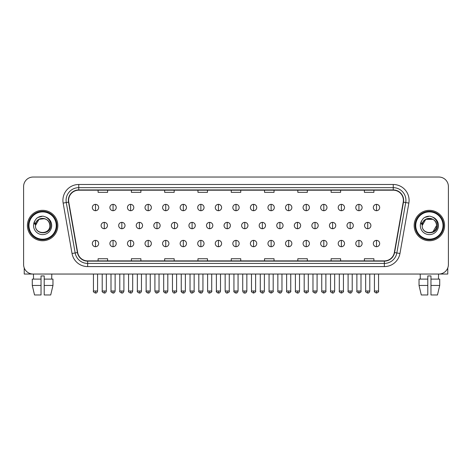 <?xml version="1.0" encoding="UTF-8"?>
<svg xmlns="http://www.w3.org/2000/svg" width="472" height="472" viewBox="0 0 472 472"><rect width="100%" height="100%" fill="white"/><g stroke="black" fill="none" stroke-linecap="round" stroke-linejoin="round"><path stroke-width="0.71" d="M27.405 225.539A15.216 15.216 0 0 0 42.622 240.755A15.216 15.216 0 0 0 57.838 225.539A15.216 15.216 0 0 0 42.622 210.323A15.216 15.216 0 0 0 27.405 225.539A15.216 15.216 0 0 0 42.622 240.755A15.216 15.216 0 0 0 57.838 225.539A15.216 15.216 0 0 0 42.622 210.323A15.216 15.216 0 0 0 27.405 225.539M414.162 225.539A15.216 15.216 0 0 0 429.378 240.755A15.216 15.216 0 0 0 444.594 225.539A15.216 15.216 0 0 0 429.378 210.323A15.216 15.216 0 0 0 414.162 225.539A15.216 15.216 0 0 0 429.378 240.755A15.216 15.216 0 0 0 444.594 225.539A15.216 15.216 0 0 0 429.378 210.323A15.216 15.216 0 0 0 414.162 225.539M68.617 200.334A10.142 10.142 0 0 1 78.759 190.192L393.241 190.192A10.142 10.142 0 0 1 403.23 202.099L394.344 252.502A10.142 10.142 0 0 1 384.35 260.886L87.65 260.886A10.142 10.142 0 0 1 77.656 252.502L68.77 202.099A10.142 10.142 0 0 1 68.617 200.334M68.363 200.334A10.396 10.396 0 0 0 68.523 202.14L77.408 252.549A10.396 10.396 0 0 0 87.65 261.14L384.35 261.14A10.396 10.396 0 0 0 394.592 252.549L403.477 202.14A10.396 10.396 0 0 0 393.241 189.939L78.759 189.939A10.396 10.396 0 0 0 68.363 200.334M63.154 203.09A15.853 15.853 0 0 1 78.759 184.487L393.241 184.487A15.853 15.853 0 0 1 408.846 203.09L399.961 253.493A15.853 15.853 0 0 1 384.35 266.591L87.65 266.591A15.853 15.853 0 0 1 72.039 253.493L63.154 203.09L66.275 202.535A12.679 12.679 0 0 1 78.759 187.655L393.241 187.655A12.679 12.679 0 0 1 405.725 202.535L396.84 252.945A12.679 12.679 0 0 1 384.35 263.423L87.65 263.423A12.679 12.679 0 0 1 75.16 252.945L66.275 202.535A12.679 12.679 0 0 1 66.08 200.334M448.4 186.546A9.511 9.511 0 0 0 438.889 177.035L33.111 177.035A9.511 9.511 0 0 0 23.6 186.546L23.6 264.532A9.511 9.511 0 0 0 33.111 274.043L438.889 274.043A9.511 9.511 0 0 0 448.4 264.532L448.4 186.546L448.4 264.532M231.245 190.192L231.245 192.34L240.755 192.34L240.755 190.192M197.957 190.192L197.957 192.34L207.468 192.34L207.468 190.192M164.669 190.192L164.669 192.34L174.18 192.34L174.18 190.192M131.387 190.192L131.387 192.34L140.898 192.34L140.898 190.192M98.099 190.192L98.099 192.34L107.61 192.34L107.61 190.192M264.532 190.192L264.532 192.34L274.043 192.34L274.043 190.192M297.82 190.192L297.82 192.34L307.331 192.34L307.331 190.192M331.102 190.192L331.102 192.34L340.613 192.34L340.613 190.192M364.39 190.192L364.39 192.34L373.901 192.34L373.901 190.192M240.755 260.886L240.755 258.739L231.245 258.739L231.245 260.886M207.468 260.886L207.468 258.739L197.957 258.739L197.957 260.886M174.18 260.886L174.18 258.739L164.669 258.739L164.669 260.886M140.898 260.886L140.898 258.739L131.387 258.739L131.387 260.886M107.61 260.886L107.61 258.739L98.099 258.739L98.099 260.886M274.043 260.886L274.043 258.739L264.532 258.739L264.532 260.886M307.331 260.886L307.331 258.739L297.82 258.739L297.82 260.886M340.613 260.886L340.613 258.739L331.102 258.739L331.102 260.886M373.901 260.886L373.901 258.739L364.39 258.739L364.39 260.886M23.6 186.546L23.6 264.532M438.889 177.035L33.111 177.035M33.111 274.043L438.889 274.043M95.497 204.364A3.168 3.168 0 0 0 92.329 207.532A3.168 3.168 0 0 0 95.497 210.701A3.168 3.168 0 0 0 98.672 207.532A3.168 3.168 0 0 0 95.497 204.364L95.497 210.701A3.168 3.168 0 0 0 98.672 207.532A3.168 3.168 0 0 0 95.497 204.364M104.282 222.371A3.168 3.168 0 0 0 101.108 225.539A3.168 3.168 0 0 0 104.282 228.708A3.168 3.168 0 0 0 107.451 225.539A3.168 3.168 0 0 0 104.282 222.371L104.282 228.708A3.168 3.168 0 0 0 107.451 225.539A3.168 3.168 0 0 0 104.282 222.371M95.497 240.372A3.168 3.168 0 0 0 92.329 243.546A3.168 3.168 0 0 0 95.497 246.714A3.168 3.168 0 0 0 98.672 243.546A3.168 3.168 0 0 0 95.497 240.372L95.497 246.714A3.168 3.168 0 0 0 98.672 243.546A3.168 3.168 0 0 0 95.497 240.372M113.062 204.364A3.168 3.168 0 0 0 109.893 207.532A3.168 3.168 0 0 0 113.062 210.701A3.168 3.168 0 0 0 116.23 207.532A3.168 3.168 0 0 0 113.062 204.364L113.062 210.701A3.168 3.168 0 0 0 116.23 207.532A3.168 3.168 0 0 0 113.062 204.364M130.626 204.364A3.168 3.168 0 0 0 127.452 207.532A3.168 3.168 0 0 0 130.626 210.701A3.168 3.168 0 0 0 133.794 207.532A3.168 3.168 0 0 0 130.626 204.364L130.626 210.701A3.168 3.168 0 0 0 133.794 207.532A3.168 3.168 0 0 0 130.626 204.364M148.184 204.364A3.168 3.168 0 0 0 145.016 207.532A3.168 3.168 0 0 0 148.184 210.701A3.168 3.168 0 0 0 151.359 207.532A3.168 3.168 0 0 0 148.184 204.364L148.184 210.701A3.168 3.168 0 0 0 151.359 207.532A3.168 3.168 0 0 0 148.184 204.364M165.749 204.364A3.168 3.168 0 0 0 162.58 207.532A3.168 3.168 0 0 0 165.749 210.701A3.168 3.168 0 0 0 168.917 207.532A3.168 3.168 0 0 0 165.749 204.364L165.749 210.701A3.168 3.168 0 0 0 168.917 207.532A3.168 3.168 0 0 0 165.749 204.364M121.841 222.371A3.168 3.168 0 0 0 118.673 225.539A3.168 3.168 0 0 0 121.841 228.708A3.168 3.168 0 0 0 125.015 225.539A3.168 3.168 0 0 0 121.841 222.371L121.841 228.708A3.168 3.168 0 0 0 125.015 225.539A3.168 3.168 0 0 0 121.841 222.371M139.405 222.371A3.168 3.168 0 0 0 136.237 225.539A3.168 3.168 0 0 0 139.405 228.708A3.168 3.168 0 0 0 142.573 225.539A3.168 3.168 0 0 0 139.405 222.371L139.405 228.708A3.168 3.168 0 0 0 142.573 225.539A3.168 3.168 0 0 0 139.405 222.371M156.97 222.371A3.168 3.168 0 0 0 153.795 225.539A3.168 3.168 0 0 0 156.97 228.708A3.168 3.168 0 0 0 160.138 225.539A3.168 3.168 0 0 0 156.97 222.371L156.97 228.708A3.168 3.168 0 0 0 160.138 225.539A3.168 3.168 0 0 0 156.97 222.371M113.062 240.372A3.168 3.168 0 0 0 109.893 243.546A3.168 3.168 0 0 0 113.062 246.714A3.168 3.168 0 0 0 116.23 243.546A3.168 3.168 0 0 0 113.062 240.372L113.062 246.714A3.168 3.168 0 0 0 116.23 243.546A3.168 3.168 0 0 0 113.062 240.372M130.626 240.372A3.168 3.168 0 0 0 127.452 243.546A3.168 3.168 0 0 0 130.626 246.714A3.168 3.168 0 0 0 133.794 243.546A3.168 3.168 0 0 0 130.626 240.372L130.626 246.714A3.168 3.168 0 0 0 133.794 243.546A3.168 3.168 0 0 0 130.626 240.372M148.184 240.372A3.168 3.168 0 0 0 145.016 243.546A3.168 3.168 0 0 0 148.184 246.714A3.168 3.168 0 0 0 151.359 243.546A3.168 3.168 0 0 0 148.184 240.372L148.184 246.714A3.168 3.168 0 0 0 151.359 243.546A3.168 3.168 0 0 0 148.184 240.372M165.749 240.372A3.168 3.168 0 0 0 162.58 243.546A3.168 3.168 0 0 0 165.749 246.714A3.168 3.168 0 0 0 168.917 243.546A3.168 3.168 0 0 0 165.749 240.372L165.749 246.714A3.168 3.168 0 0 0 168.917 243.546A3.168 3.168 0 0 0 165.749 240.372M183.313 240.372A3.168 3.168 0 0 0 180.145 243.546A3.168 3.168 0 0 0 183.313 246.714A3.168 3.168 0 0 0 186.481 243.546A3.168 3.168 0 0 0 183.313 240.372L183.313 246.714A3.168 3.168 0 0 0 186.481 243.546A3.168 3.168 0 0 0 183.313 240.372M200.877 240.372A3.168 3.168 0 0 0 197.703 243.546A3.168 3.168 0 0 0 200.877 246.714A3.168 3.168 0 0 0 204.046 243.546A3.168 3.168 0 0 0 200.877 240.372L200.877 246.714A3.168 3.168 0 0 0 204.046 243.546A3.168 3.168 0 0 0 200.877 240.372M218.436 240.372A3.168 3.168 0 0 0 215.267 243.546A3.168 3.168 0 0 0 218.436 246.714A3.168 3.168 0 0 0 221.61 243.546A3.168 3.168 0 0 0 218.436 240.372L218.436 246.714A3.168 3.168 0 0 0 221.61 243.546A3.168 3.168 0 0 0 218.436 240.372M236 240.372A3.168 3.168 0 0 0 232.832 243.546A3.168 3.168 0 0 0 236 246.714A3.168 3.168 0 0 0 239.168 243.546A3.168 3.168 0 0 0 236 240.372L236 246.714A3.168 3.168 0 0 0 239.168 243.546A3.168 3.168 0 0 0 236 240.372M253.564 240.372A3.168 3.168 0 0 0 250.39 243.546A3.168 3.168 0 0 0 253.564 246.714A3.168 3.168 0 0 0 256.733 243.546A3.168 3.168 0 0 0 253.564 240.372L253.564 246.714A3.168 3.168 0 0 0 256.733 243.546A3.168 3.168 0 0 0 253.564 240.372M271.123 240.372A3.168 3.168 0 0 0 267.954 243.546A3.168 3.168 0 0 0 271.123 246.714A3.168 3.168 0 0 0 274.297 243.546A3.168 3.168 0 0 0 271.123 240.372L271.123 246.714A3.168 3.168 0 0 0 274.297 243.546A3.168 3.168 0 0 0 271.123 240.372M288.687 240.372A3.168 3.168 0 0 0 285.519 243.546A3.168 3.168 0 0 0 288.687 246.714A3.168 3.168 0 0 0 291.855 243.546A3.168 3.168 0 0 0 288.687 240.372L288.687 246.714A3.168 3.168 0 0 0 291.855 243.546A3.168 3.168 0 0 0 288.687 240.372M306.251 240.372A3.168 3.168 0 0 0 303.083 243.546A3.168 3.168 0 0 0 306.251 246.714A3.168 3.168 0 0 0 309.42 243.546A3.168 3.168 0 0 0 306.251 240.372L306.251 246.714A3.168 3.168 0 0 0 309.42 243.546A3.168 3.168 0 0 0 306.251 240.372M323.816 240.372A3.168 3.168 0 0 0 320.641 243.546A3.168 3.168 0 0 0 323.816 246.714A3.168 3.168 0 0 0 326.984 243.546A3.168 3.168 0 0 0 323.816 240.372L323.816 246.714A3.168 3.168 0 0 0 326.984 243.546A3.168 3.168 0 0 0 323.816 240.372M341.374 240.372A3.168 3.168 0 0 0 338.206 243.546A3.168 3.168 0 0 0 341.374 246.714A3.168 3.168 0 0 0 344.548 243.546A3.168 3.168 0 0 0 341.374 240.372L341.374 246.714A3.168 3.168 0 0 0 344.548 243.546A3.168 3.168 0 0 0 341.374 240.372M358.938 240.372A3.168 3.168 0 0 0 355.77 243.546A3.168 3.168 0 0 0 358.938 246.714A3.168 3.168 0 0 0 362.107 243.546A3.168 3.168 0 0 0 358.938 240.372L358.938 246.714A3.168 3.168 0 0 0 362.107 243.546A3.168 3.168 0 0 0 358.938 240.372M376.503 240.372A3.168 3.168 0 0 0 373.328 243.546A3.168 3.168 0 0 0 376.503 246.714A3.168 3.168 0 0 0 379.671 243.546A3.168 3.168 0 0 0 376.503 240.372L376.503 246.714A3.168 3.168 0 0 0 379.671 243.546A3.168 3.168 0 0 0 376.503 240.372M24.231 267.948L24.231 274.043L61.006 274.043M447.769 267.948L447.769 274.043L410.994 274.043M56.888 225.539A14.266 14.266 0 0 0 42.622 211.273A14.266 14.266 0 0 0 28.355 225.539A14.266 14.266 0 0 0 42.622 239.805A14.266 14.266 0 0 0 56.888 225.539M56.251 225.539A13.629 13.629 0 0 0 42.622 211.904A13.629 13.629 0 0 0 28.987 225.539A13.629 13.629 0 0 0 42.622 239.168A13.629 13.629 0 0 0 56.251 225.539M35.783 223.386L35.447 225.539C35.052 235.274 50.799 235.097 50.746 225.539C50.775 221.586 49.011 218.713 45.454 216.925L43.312 216.217C40.728 216.064 38.45 216.825 36.474 218.495L35.182 220.347C34.397 221.681 34.226 222.967 34.668 224.218L36.975 220.796C39.123 218.642 41.684 217.934 44.651 218.666A7.168 7.168 0 0 0 35.783 223.386M35.453 225.539C35.017 216.294 50.227 216.294 49.79 225.539C50.227 234.785 35.017 234.785 35.453 225.539C35.017 216.294 50.227 216.294 49.79 225.539C50.227 234.785 35.017 234.785 35.453 225.539C35.017 216.294 50.227 216.294 49.79 225.539C50.227 234.785 35.017 234.785 35.453 225.539C35.017 216.294 50.227 216.294 49.79 225.539C50.227 234.785 35.017 234.785 35.453 225.539C35.017 216.294 50.227 216.294 49.79 225.539C50.227 216.294 35.017 216.294 35.453 225.539C35.017 216.294 50.227 216.294 49.79 225.539C50.227 216.294 35.017 216.294 35.453 225.539L39.04 219.332L44.657 218.666C47.855 219.804 49.566 222.094 49.79 225.539C50.227 216.294 35.017 216.294 35.453 225.539L39.04 219.332L44.657 218.666M36.497 218.477L37.949 217.445L42.692 216.194L37.949 217.445L36.497 218.477L37.949 217.445L42.692 216.194L37.949 217.445L36.497 218.477L37.949 217.445L42.692 216.194L37.949 217.445L36.497 218.477L37.949 217.445L42.692 216.194L37.949 217.445L36.497 218.477L37.949 217.445L42.692 216.194L37.949 217.445L36.497 218.477L37.949 217.445L42.692 216.194L37.949 217.445L36.497 218.477L37.949 217.445L42.692 216.194M443.645 225.539A14.266 14.266 0 0 0 429.378 211.273A14.266 14.266 0 0 0 415.112 225.539A14.266 14.266 0 0 0 429.378 239.805A14.266 14.266 0 0 0 443.645 225.539M443.013 225.539A13.629 13.629 0 0 0 429.378 211.904A13.629 13.629 0 0 0 415.749 225.539A13.629 13.629 0 0 0 429.378 239.168A13.629 13.629 0 0 0 443.013 225.539M422.546 223.386L422.204 225.539C421.809 235.274 437.556 235.097 437.503 225.539C437.532 221.586 435.768 218.713 432.21 216.925L430.069 216.217C427.484 216.064 425.207 216.825 423.236 218.495L421.944 220.347C421.154 221.681 420.983 222.967 421.425 224.218L423.732 220.796C425.886 218.642 428.44 217.934 431.408 218.666A7.168 7.168 0 0 0 422.546 223.386M431.408 218.666C434.612 219.804 436.323 222.094 436.547 225.539C436.983 234.785 421.773 234.785 422.21 225.539C421.773 216.294 436.983 216.294 436.547 225.539C436.983 234.785 421.773 234.785 422.21 225.539C421.773 216.294 436.983 216.294 436.547 225.539C436.983 234.785 421.773 234.785 422.21 225.539C421.773 216.294 436.983 216.294 436.547 225.539C436.983 234.785 421.773 234.785 422.21 225.539C421.773 216.294 436.983 216.294 436.547 225.539L432.96 231.746M432.96 219.332L425.797 219.332L422.21 225.539L425.797 219.332L432.96 219.332L425.797 219.332L422.21 225.539L425.797 219.332L432.96 219.332L425.797 219.332L422.21 225.539L425.797 219.332L432.96 219.332L425.797 219.332L422.21 225.539L425.797 219.332M423.254 218.477L424.706 217.445L429.455 216.194L424.706 217.445L423.254 218.477L424.706 217.445L429.455 216.194L424.706 217.445L423.254 218.477L424.706 217.445L429.455 216.194L424.706 217.445L423.254 218.477L424.706 217.445L429.455 216.194L424.706 217.445L423.254 218.477L424.706 217.445L429.455 216.194L424.706 217.445L423.254 218.477L424.706 217.445L429.455 216.194L424.706 217.445L423.254 218.477L424.706 217.445L429.455 216.194M41.034 279.111L41.034 285.454L32.279 285.454L34.533 294.965L32.279 285.454L32.279 279.111L41.034 279.111L41.034 275.943L44.209 275.943L44.209 279.111L52.964 279.111L52.964 285.454L50.71 294.965L52.964 285.454L44.209 285.454L44.209 279.111M51.814 274.043L51.678 279.111M41.034 285.454L41.034 294.965L34.533 294.965M50.71 294.965L44.209 294.965L44.209 285.454M33.429 274.043L33.565 279.111M419.036 279.111L419.036 285.454L421.289 294.965L419.036 285.454L419.036 279.111L427.791 279.111L427.791 275.943L430.966 275.943L430.966 279.111L439.721 279.111L439.721 285.454L437.467 294.965L439.721 285.454L430.966 285.454L430.966 279.111M438.571 274.043L438.435 279.111M427.791 279.111L427.791 294.965L421.289 294.965M419.036 285.454L427.791 285.454M437.467 294.965L430.966 294.965L430.966 285.454M420.186 274.043L420.322 279.111M183.313 204.364A3.168 3.168 0 0 0 180.145 207.532A3.168 3.168 0 0 0 183.313 210.701A3.168 3.168 0 0 0 186.481 207.532A3.168 3.168 0 0 0 183.313 204.364L183.313 210.701A3.168 3.168 0 0 0 186.481 207.532A3.168 3.168 0 0 0 183.313 204.364M200.877 204.364A3.168 3.168 0 0 0 197.703 207.532A3.168 3.168 0 0 0 200.877 210.701A3.168 3.168 0 0 0 204.046 207.532A3.168 3.168 0 0 0 200.877 204.364L200.877 210.701A3.168 3.168 0 0 0 204.046 207.532A3.168 3.168 0 0 0 200.877 204.364M218.436 204.364A3.168 3.168 0 0 0 215.267 207.532A3.168 3.168 0 0 0 218.436 210.701A3.168 3.168 0 0 0 221.61 207.532A3.168 3.168 0 0 0 218.436 204.364L218.436 210.701A3.168 3.168 0 0 0 221.61 207.532A3.168 3.168 0 0 0 218.436 204.364M174.528 222.371A3.168 3.168 0 0 0 171.36 225.539A3.168 3.168 0 0 0 174.528 228.708A3.168 3.168 0 0 0 177.702 225.539A3.168 3.168 0 0 0 174.528 222.371L174.528 228.708A3.168 3.168 0 0 0 177.702 225.539A3.168 3.168 0 0 0 174.528 222.371M192.092 222.371A3.168 3.168 0 0 0 188.924 225.539A3.168 3.168 0 0 0 192.092 228.708A3.168 3.168 0 0 0 195.266 225.539A3.168 3.168 0 0 0 192.092 222.371L192.092 228.708A3.168 3.168 0 0 0 195.266 225.539A3.168 3.168 0 0 0 192.092 222.371M209.656 222.371A3.168 3.168 0 0 0 206.488 225.539A3.168 3.168 0 0 0 209.656 228.708A3.168 3.168 0 0 0 212.825 225.539A3.168 3.168 0 0 0 209.656 222.371L209.656 228.708A3.168 3.168 0 0 0 212.825 225.539A3.168 3.168 0 0 0 209.656 222.371M236 204.364A3.168 3.168 0 0 0 232.832 207.532A3.168 3.168 0 0 0 236 210.701A3.168 3.168 0 0 0 239.168 207.532A3.168 3.168 0 0 0 236 204.364L236 210.701A3.168 3.168 0 0 0 239.168 207.532A3.168 3.168 0 0 0 236 204.364M253.564 204.364A3.168 3.168 0 0 0 250.39 207.532A3.168 3.168 0 0 0 253.564 210.701A3.168 3.168 0 0 0 256.733 207.532A3.168 3.168 0 0 0 253.564 204.364L253.564 210.701A3.168 3.168 0 0 0 256.733 207.532A3.168 3.168 0 0 0 253.564 204.364M271.123 204.364A3.168 3.168 0 0 0 267.954 207.532A3.168 3.168 0 0 0 271.123 210.701A3.168 3.168 0 0 0 274.297 207.532A3.168 3.168 0 0 0 271.123 204.364L271.123 210.701A3.168 3.168 0 0 0 274.297 207.532A3.168 3.168 0 0 0 271.123 204.364M288.687 204.364A3.168 3.168 0 0 0 285.519 207.532A3.168 3.168 0 0 0 288.687 210.701A3.168 3.168 0 0 0 291.855 207.532A3.168 3.168 0 0 0 288.687 204.364L288.687 210.701A3.168 3.168 0 0 0 291.855 207.532A3.168 3.168 0 0 0 288.687 204.364M306.251 204.364A3.168 3.168 0 0 0 303.083 207.532A3.168 3.168 0 0 0 306.251 210.701A3.168 3.168 0 0 0 309.42 207.532A3.168 3.168 0 0 0 306.251 204.364L306.251 210.701A3.168 3.168 0 0 0 309.42 207.532A3.168 3.168 0 0 0 306.251 204.364M227.221 222.371A3.168 3.168 0 0 0 224.047 225.539A3.168 3.168 0 0 0 227.221 228.708A3.168 3.168 0 0 0 230.389 225.539A3.168 3.168 0 0 0 227.221 222.371L227.221 228.708A3.168 3.168 0 0 0 230.389 225.539A3.168 3.168 0 0 0 227.221 222.371M244.779 222.371A3.168 3.168 0 0 0 241.611 225.539A3.168 3.168 0 0 0 244.779 228.708A3.168 3.168 0 0 0 247.953 225.539A3.168 3.168 0 0 0 244.779 222.371L244.779 228.708A3.168 3.168 0 0 0 247.953 225.539A3.168 3.168 0 0 0 244.779 222.371M262.343 222.371A3.168 3.168 0 0 0 259.175 225.539A3.168 3.168 0 0 0 262.343 228.708A3.168 3.168 0 0 0 265.512 225.539A3.168 3.168 0 0 0 262.343 222.371L262.343 228.708A3.168 3.168 0 0 0 265.512 225.539A3.168 3.168 0 0 0 262.343 222.371M279.908 222.371A3.168 3.168 0 0 0 276.734 225.539A3.168 3.168 0 0 0 279.908 228.708A3.168 3.168 0 0 0 283.076 225.539A3.168 3.168 0 0 0 279.908 222.371L279.908 228.708A3.168 3.168 0 0 0 283.076 225.539A3.168 3.168 0 0 0 279.908 222.371M297.472 222.371A3.168 3.168 0 0 0 294.298 225.539A3.168 3.168 0 0 0 297.472 228.708A3.168 3.168 0 0 0 300.64 225.539A3.168 3.168 0 0 0 297.472 222.371L297.472 228.708A3.168 3.168 0 0 0 300.64 225.539A3.168 3.168 0 0 0 297.472 222.371M323.816 204.364A3.168 3.168 0 0 0 320.641 207.532A3.168 3.168 0 0 0 323.816 210.701A3.168 3.168 0 0 0 326.984 207.532A3.168 3.168 0 0 0 323.816 204.364L323.816 210.701A3.168 3.168 0 0 0 326.984 207.532A3.168 3.168 0 0 0 323.816 204.364M341.374 204.364A3.168 3.168 0 0 0 338.206 207.532A3.168 3.168 0 0 0 341.374 210.701A3.168 3.168 0 0 0 344.548 207.532A3.168 3.168 0 0 0 341.374 204.364L341.374 210.701A3.168 3.168 0 0 0 344.548 207.532A3.168 3.168 0 0 0 341.374 204.364M358.938 204.364A3.168 3.168 0 0 0 355.77 207.532A3.168 3.168 0 0 0 358.938 210.701A3.168 3.168 0 0 0 362.107 207.532A3.168 3.168 0 0 0 358.938 204.364L358.938 210.701A3.168 3.168 0 0 0 362.107 207.532A3.168 3.168 0 0 0 358.938 204.364M376.503 204.364A3.168 3.168 0 0 0 373.328 207.532A3.168 3.168 0 0 0 376.503 210.701A3.168 3.168 0 0 0 379.671 207.532A3.168 3.168 0 0 0 376.503 204.364L376.503 210.701A3.168 3.168 0 0 0 379.671 207.532A3.168 3.168 0 0 0 376.503 204.364M315.031 222.371A3.168 3.168 0 0 0 311.862 225.539A3.168 3.168 0 0 0 315.031 228.708A3.168 3.168 0 0 0 318.205 225.539A3.168 3.168 0 0 0 315.031 222.371L315.031 228.708A3.168 3.168 0 0 0 318.205 225.539A3.168 3.168 0 0 0 315.031 222.371M332.595 222.371A3.168 3.168 0 0 0 329.426 225.539A3.168 3.168 0 0 0 332.595 228.708A3.168 3.168 0 0 0 335.763 225.539A3.168 3.168 0 0 0 332.595 222.371L332.595 228.708A3.168 3.168 0 0 0 335.763 225.539A3.168 3.168 0 0 0 332.595 222.371M350.159 222.371A3.168 3.168 0 0 0 346.985 225.539A3.168 3.168 0 0 0 350.159 228.708A3.168 3.168 0 0 0 353.327 225.539A3.168 3.168 0 0 0 350.159 222.371L350.159 228.708A3.168 3.168 0 0 0 353.327 225.539A3.168 3.168 0 0 0 350.159 222.371M367.717 222.371A3.168 3.168 0 0 0 364.549 225.539A3.168 3.168 0 0 0 367.717 228.708A3.168 3.168 0 0 0 370.892 225.539A3.168 3.168 0 0 0 367.717 222.371L367.717 228.708A3.168 3.168 0 0 0 370.892 225.539A3.168 3.168 0 0 0 367.717 222.371M393.241 184.487L393.241 189.939M66.275 202.535L68.523 202.14M87.65 266.591L87.65 261.14M384.35 261.14L384.35 266.591M394.592 252.549L399.961 253.493M72.039 253.493L77.408 252.549M403.477 202.14L408.846 203.09M78.759 184.487L78.759 189.939M104.282 291L102.218 291C101.805 291.661 102.489 292.345 104.282 293.065L104.282 291L106.342 291L106.342 274.043M95.497 291L93.438 291C93.019 291.661 93.71 292.345 95.497 293.065L95.497 291L97.562 291L97.562 274.043M121.841 291L119.782 291C119.363 291.661 120.053 292.345 121.841 293.065L121.841 291L123.906 291L123.906 274.043M139.405 291L137.346 291C136.927 291.661 137.612 292.345 139.405 293.065L139.405 291L141.464 291L141.464 274.043M156.97 291L154.91 291C155.264 292.469 155.955 293.159 156.97 293.065L156.97 291L159.029 291L159.029 274.043M113.062 291L111.003 291C110.584 291.661 111.268 292.345 113.062 293.065L113.062 291L115.121 291L115.121 274.043M130.626 291L128.561 291L128.561 274.043L128.561 291C128.148 291.661 128.832 292.345 130.626 293.065L130.626 291L132.685 291L132.685 274.043M148.184 291L146.125 291C145.706 291.661 146.397 292.345 148.184 293.065L148.184 291L150.249 291L150.249 274.043M165.749 291L163.69 291L163.69 274.043L163.69 291C163.271 291.661 163.955 292.345 165.749 293.065L165.749 291L167.808 291L167.808 274.043M183.313 291L181.254 291C180.835 291.661 181.519 292.345 183.313 293.065L183.313 291L185.372 291L185.372 274.043M200.877 291L198.812 291C198.393 291.661 199.084 292.345 200.877 293.065L200.877 291L202.936 291L202.936 274.043M218.436 291L216.377 291C215.958 291.661 216.648 292.345 218.436 293.065L218.436 291L220.501 291L220.501 274.043M236 291L233.941 291C233.522 291.661 234.206 292.345 236 293.065L236 291L238.059 291L238.059 274.043M253.564 291L251.499 291C251.086 291.661 251.771 292.345 253.564 293.065L253.564 291L255.623 291L255.623 274.043L255.623 291C256.042 291.661 255.352 292.345 253.564 293.065M271.123 291L269.064 291C268.645 291.661 269.335 292.345 271.123 293.065L271.123 291L273.188 291L273.188 274.043M288.687 291L286.628 291C286.209 291.661 286.893 292.345 288.687 293.065L288.687 291L290.746 291L290.746 274.043L290.746 291C291.165 291.661 290.481 292.345 288.687 293.065M306.251 291L304.192 291C303.773 291.661 304.458 292.345 306.251 293.065L306.251 291L308.31 291L308.31 274.043L308.31 291C308.729 291.661 308.045 292.345 306.251 293.065M323.816 291L321.751 291C321.332 291.661 322.022 292.345 323.816 293.065L323.816 291L325.875 291L325.875 274.043L325.875 291C326.294 291.661 325.603 292.345 323.816 293.065M341.374 291L339.315 291C338.896 291.661 339.586 292.345 341.374 293.065L341.374 291L343.439 291L343.439 274.043L343.439 291C343.852 291.661 343.168 292.345 341.374 293.065M358.938 291L356.879 291C356.46 291.661 357.145 292.345 358.938 293.065L358.938 291L360.997 291L360.997 274.043M376.503 291L374.438 291C374.025 291.661 374.709 292.345 376.503 293.065L376.503 291L378.562 291L378.562 274.043M35.182 220.347A9.068 9.068 0 0 0 42.622 234.608A9.068 9.068 0 0 0 45.454 216.925M421.944 220.347A9.068 9.068 0 0 0 429.378 234.608A9.068 9.068 0 0 0 432.21 216.925M174.528 291L172.469 291C172.829 292.469 173.519 293.159 174.528 293.065L174.528 291L176.593 291L176.593 274.043M192.092 291L190.033 291C190.393 292.469 191.077 293.159 192.092 293.065L192.092 291L194.151 291L194.151 274.043M209.656 291L207.597 291C207.957 292.469 208.642 293.159 209.656 293.065L209.656 291L211.716 291L211.716 274.043M227.221 291L225.156 291C225.516 292.469 226.206 293.159 227.221 293.065L227.221 291L229.28 291L229.28 274.043M244.779 291L242.72 291C243.08 292.469 243.764 293.159 244.779 293.065L244.779 291L246.844 291L246.844 274.043M262.343 291L260.284 291C259.865 291.661 260.55 292.345 262.343 293.065L262.343 291L264.403 291L264.403 274.043M279.908 291L277.849 291C277.43 291.661 278.114 292.345 279.908 293.065L279.908 291L281.967 291L281.967 274.043M297.472 291L295.407 291C294.988 291.661 295.678 292.345 297.472 293.065L297.472 291L299.531 291L299.531 274.043M315.031 291L312.971 291C312.553 291.661 313.243 292.345 315.031 293.065L315.031 291L317.09 291L317.09 274.043M332.595 291L330.536 291C330.117 291.661 330.801 292.345 332.595 293.065L332.595 291L334.654 291L334.654 274.043M350.159 291L348.094 291C347.681 291.661 348.365 292.345 350.159 293.065L350.159 291L352.218 291L352.218 274.043M367.717 291L365.658 291C365.239 291.661 365.93 292.345 367.717 293.065L367.717 291L369.782 291L369.782 274.043M102.218 291L102.218 274.043M106.342 291C105.982 292.469 105.297 293.159 104.282 293.065M93.438 291L93.438 274.043M97.562 291C97.203 292.469 96.512 293.159 95.497 293.065M146.149 291.307L146.273 291.761M146.491 292.174L147.435 292.917M163.713 291.307L163.831 291.761M164.055 292.174L164.993 292.917M119.782 291L119.782 274.043M123.906 291C123.546 292.469 122.856 293.159 121.841 293.065M137.346 291L137.346 274.043M141.464 291C141.104 292.469 140.42 293.159 139.405 293.065M154.91 291L154.91 274.043M159.029 291C159.447 291.661 158.757 292.345 156.97 293.065M111.003 291L111.003 274.043M115.121 291C114.761 292.469 114.076 293.159 113.062 293.065M132.685 291C132.325 292.469 131.641 293.159 130.626 293.065M146.125 291L146.125 274.043M150.249 291C149.889 292.469 149.199 293.159 148.184 293.065M167.808 291C167.448 292.469 166.763 293.159 165.749 293.065M181.254 291L181.254 274.043M185.372 291C185.012 292.469 184.328 293.159 183.313 293.065M198.812 291L198.812 274.043M202.936 291C202.577 292.469 201.886 293.159 200.877 293.065M216.377 291L216.377 274.043M220.501 291C220.141 292.469 219.45 293.159 218.436 293.065M233.941 291L233.941 274.043M238.059 291C237.699 292.469 237.015 293.159 236 293.065M251.499 291L251.499 274.043L251.499 291M269.064 291L269.064 274.043L269.064 291M273.188 291C273.607 291.661 272.916 292.345 271.123 293.065M286.628 291L286.628 274.043L286.628 291M304.192 291L304.192 274.043L304.192 291M321.751 291L321.751 274.043L321.751 291M339.315 291L339.315 274.043M356.879 291L356.879 274.043M360.997 291C361.416 291.661 360.732 292.345 358.938 293.065M374.438 291L374.438 274.043M378.562 291C378.981 291.661 378.29 292.345 376.503 293.065M181.272 291.307L181.395 291.761M181.62 292.174L182.558 292.917M198.836 291.307L198.96 291.761M199.178 292.174L200.122 292.917M216.4 291.307L216.518 291.761M216.742 292.174L217.686 292.917M172.469 291L172.469 274.043M176.593 291C177.012 291.661 176.322 292.345 174.528 293.065M190.033 291L190.033 274.043M194.151 291C194.57 291.661 193.886 292.345 192.092 293.065M207.597 291L207.597 274.043M211.716 291C212.135 291.661 211.45 292.345 209.656 293.065M233.964 291.307L234.082 291.761M234.307 292.174L235.245 292.917M225.156 291L225.156 274.043M229.28 291C229.699 291.661 229.008 292.345 227.221 293.065M242.72 291L242.72 274.043M246.844 291C246.484 292.469 245.794 293.159 244.779 293.065M260.284 291L260.284 274.043M264.403 291C264.043 292.469 263.358 293.159 262.343 293.065M277.849 291L277.849 274.043M281.967 291C281.607 292.469 280.923 293.159 279.908 293.065M295.407 291L295.407 274.043M299.531 291C299.171 292.469 298.481 293.159 297.472 293.065M312.971 291L312.971 274.043M317.09 291C316.736 292.469 316.045 293.159 315.031 293.065M330.536 291L330.536 274.043M334.654 291C334.294 292.469 333.61 293.159 332.595 293.065M348.094 291L348.094 274.043M352.218 291C351.858 292.469 351.174 293.159 350.159 293.065M365.658 291L365.658 274.043M369.782 291C369.423 292.469 368.732 293.159 367.717 293.065"/></g></svg>
